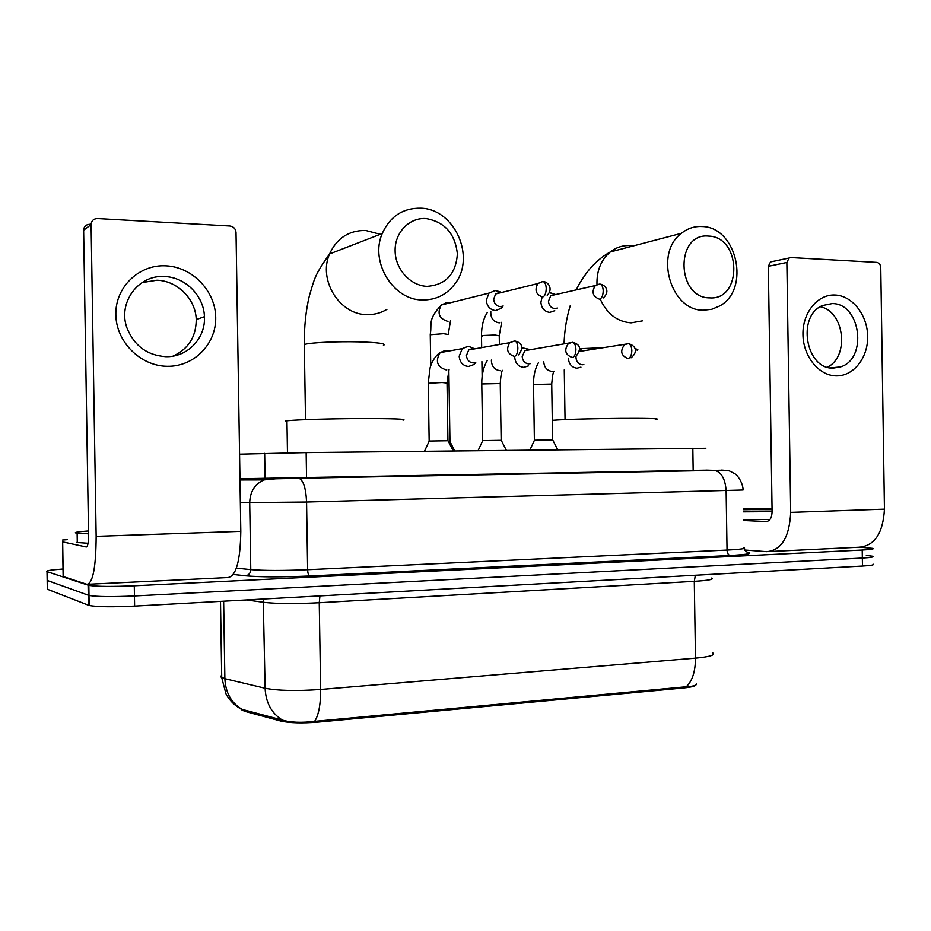 <?xml version="1.0" encoding="UTF-8"?>
<svg xmlns="http://www.w3.org/2000/svg" width="931" height="931" viewBox="0 0 931 931"><rect width="100%" height="100%" fill="white"/><g stroke="black" fill="none" stroke-linecap="round" stroke-linejoin="round"><path stroke-width="1.4" d="M241.222 709.154L244.329 711.203L280.941 721.094C289.727 723.038 302.098 723.387 318.041 722.119L683.715 687.951C691.675 687.148 695.794 686.054 696.074 684.657M239.57 454.165L306.148 452.594L705.861 448.276M88.142 588.159L88.876 588.194M866.319 555.4L872.941 556.261C874.558 556.959 871.02 557.553 862.339 558.041L134.448 595.945C112.116 596.934 96.952 596.771 88.992 595.433L47.167 580.432L47.155 579.687M240.954 709.073L282.477 720.14C290.74 722.526 301.446 722.933 314.631 721.374L686.275 686.764C692.594 686.45 695.981 685.53 696.446 684.017M873.057 564.151C874.686 564.896 871.148 565.536 862.467 566.048L134.611 606.093C112.279 607.14 97.127 606.931 89.155 605.487L47.306 589.218L47.167 580.432L88.992 595.433C96.952 596.771 112.116 596.934 134.448 595.945L862.339 558.041C871.02 557.553 874.558 556.959 872.941 556.261M860.744 547.242L872.824 548.371C874.442 549.011 870.904 549.558 862.222 550.023L134.285 585.785C111.941 586.739 96.789 586.6 88.829 585.378L47.016 571.646C45.34 570.784 50.67 569.9 63.005 569.004M270.409 478.627L714.88 470.399C723.445 469.992 728.601 470.318 730.37 471.354L735.118 473.914C736.84 474.519 742.985 482.386 743.089 489.985L306.567 502.018L249.706 502.577C250.113 491.591 254.873 484.039 263.973 479.896L270.409 478.627L239.965 478.732L706.198 470.155M743.38 509.036L772.055 508.629M772.102 511.072L743.415 511.177M743.392 509.629L772.067 509.152M772.102 511.643L743.427 511.829M769.995 519.44L743.543 519.545M835.072 295.011C852.389 295.651 867.471 315.039 867.669 336.382C868.123 357.725 853.622 376.252 836.306 375.891C819.001 375.856 803.15 356.445 802.953 334.497C802.487 312.548 817.755 294.045 835.072 295.011M833.198 368.106L840.484 366.907C867.925 358.877 860.756 303.192 832.209 303.576L822.538 305.531C796.505 315.807 805.757 369.432 833.198 368.106M820.292 306.741C844.464 311.268 849.724 356.678 827.368 367.175M744.66 550L766.678 551.652C781.423 550.372 789.43 537.28 790.698 512.376L786.858 262.472L768.331 266.313L772.102 511.724C771.822 517.834 769.856 521.104 766.213 521.546L743.555 520.522M770.216 551.478L859.034 547.219C874.605 545.915 883.077 533.219 884.45 509.152L880.761 267.581C880.482 264.555 879.155 262.833 876.769 262.391L790.966 257.561L789.069 258.027L786.858 262.472M768.331 266.313L770.507 261.937L772.381 261.483M88.538 533.812L76.237 533.102C73.34 532.485 77.424 531.764 88.492 530.949M88.061 543.273L76.389 542.447M708.631 236.102C675.161 232.436 676.185 298.095 709.585 297.862C742.531 300.585 741.553 236.765 708.631 236.102M703.452 310.198C670.762 311.105 653.923 253.267 681.434 233.297C687.625 228.363 694.538 226.117 702.16 226.536C737.154 227.013 750.665 289.646 719.593 306.008L711.808 309.278L703.452 310.198M655.471 419.462C670.902 417.577 579.489 418.24 553.398 420.242L552.292 420.323M426.026 218.564C409.361 217.354 394.697 232.482 395.116 250.846C395.279 269.187 410.443 285.84 427.096 286.352C445.716 284.944 455.818 274.168 457.389 254.047C455.178 233.716 444.727 221.892 426.026 218.564M422.418 299.968C393.196 300.178 369.688 262.007 382.21 233.553C390.077 216.329 402.995 207.869 420.963 208.195C454.409 209.033 475.776 256.549 455.352 283.28C447.124 294.51 436.15 300.073 422.418 299.968M403.018 420.16C407.894 419.09 394.15 418.554 361.81 418.554C331.727 418.659 297.583 419.648 288.284 420.649L286.957 420.812C284.711 421.126 284.723 421.406 286.969 421.662M542.098 297.152L540.888 302.261C541.516 308.242 544.46 311.617 549.732 312.385L554.76 310.71M552.188 293.381L549.197 292.753M554.632 294.312L550.768 295.674L548.44 301.213C548.894 305.566 551.024 308.021 554.853 308.58L557.425 308.045M498.108 291.252L495.141 290.577L488.961 293.114L486.296 300.236C486.948 306.322 489.997 309.767 495.455 310.558L501.285 308.312L503.019 306.055M500.087 292.148L495.629 293.952L493.674 299.154C494.14 303.587 496.351 306.09 500.308 306.66L503.194 306.008M448.498 441.655L450.045 441.736L454.747 450.918M534.452 440.188L552.677 439.874L557.739 449.754M568.329 358.121L568.329 358.295C568.946 364.219 571.843 367.524 577.011 368.187L580.932 367.14M576.045 356.317L575.975 357.585C576.417 361.891 578.512 364.277 582.271 364.777L583.865 364.556M582.05 350.626L579.466 351.231M482.735 440.596L501.227 440.293L506.359 450.336M514.727 356.433L514.715 357.283C515.343 363.311 518.346 366.674 523.711 367.349L528.319 365.941M529.192 349.358L521.814 347.682M528.482 349.474L524.886 350.65L522.186 356.55C522.64 360.925 524.816 363.369 528.703 363.87L530.495 363.614M429.226 441.026L448.02 440.724L453.246 450.941M472.832 347.845L468.165 346.332L462.253 348.625L459.169 356.236C459.821 362.38 462.928 365.79 468.479 366.488L473.96 364.521L475.741 362.531M472.971 348.287L468.724 349.916L466.443 355.479C466.92 359.936 469.166 362.427 473.204 362.939L475.229 362.613M474.205 348.95L473.483 348.322M165.695 265.812C192.414 266.848 215.48 291.054 215.713 317.483C216.329 343.911 194.02 366.802 167.301 366.29C140.616 366.174 116.072 341.933 115.84 314.585C115.188 287.225 138.975 264.369 165.695 265.812M165.741 356.654C187.422 357.446 205.798 338.186 204.424 316.68C203.959 295.942 185.35 277.019 164.45 276.542C138.358 274.552 117.492 302.831 127.023 328.084C134.25 345.797 147.145 355.316 165.741 356.654M142.047 282.593L156.897 280.231C177.46 280.673 195.766 299.223 196.232 319.589C196.15 336.731 188.469 348.892 173.178 356.073M63.227 576.545L86.92 584.319C92.879 583.341 95.963 567.351 96.149 536.337L91.098 224.604L83.627 230.213L88.561 534.988C88.526 542.564 87.782 546.555 86.315 546.986L62.668 541.889L63.227 576.545L62.668 541.889M88.34 584.249L227.839 577.546C236.02 576.487 240.349 561.09 240.803 531.345L236.02 232.494C235.601 228.735 233.576 226.582 229.922 226L97.499 218.552C93.566 218.715 91.436 220.728 91.098 224.604M83.627 230.213C83.953 226.431 86.048 224.452 89.9 224.29L91.215 223.289M67.346 539.654L62.54 540.027M683.715 687.951L683.703 686.95M318.041 722.119L318.03 721.001M280.941 721.094L280.918 719.651M244.329 711.203L244.306 709.806M693.164 470.655L692.827 448.242M306.555 477.999L306.148 452.594M265.067 478.592L264.66 453.35M221.671 674.905L220.705 676.895L224.871 678.687L265.114 688.242C278.136 690.755 296.64 691.163 320.636 689.464L695.48 658.147C695.41 671.472 692.35 681.015 686.275 686.764M314.631 721.374C318.681 715.136 320.683 704.511 320.636 689.464L319.252 602.741C295.255 603.928 276.751 603.788 263.741 602.334L246.494 599.936M282.477 720.14C271.584 713.425 265.789 702.789 265.114 688.242L263.229 599.017M711.68 578.046C714.31 579.338 708.514 580.432 694.293 581.328L695.48 658.147C709.69 656.809 715.473 655.075 712.832 652.934M241.897 709.282C231.214 702.847 225.546 692.652 224.871 678.687L223.638 601.193M862.467 566.048L862.222 550.023M134.611 606.093L134.285 585.785M88.422 605.255L88.096 585.192M695.364 575.242L694.293 581.328L319.252 602.741L319.938 595.898M747.023 552.118C753.761 553.363 748.117 554.48 730.125 555.481L309.686 575.986C281.756 577.173 260.377 577.115 245.551 575.812L233.344 574.462M47.016 571.646L47.167 580.432M298.548 478.243L714.88 470.399C721.572 472.238 725.319 479.116 726.133 490.998L727.041 550.058C740.96 549.337 746.604 548.51 743.974 547.579M240.349 502.344L249.706 502.577L250.776 569.609C263.973 570.68 282.919 570.715 307.637 569.702L727.041 550.058C727.274 553.2 728.286 555.004 730.102 555.481L730.125 555.481M236.381 568.119L250.776 569.609C250.532 573.124 248.833 575.195 245.668 575.8L245.551 575.812M239.989 479.942L263.973 479.896L275.762 478.767L299.095 478.301C303.448 480.477 305.938 488.391 306.567 502.018L307.637 569.702C307.812 573.31 308.487 575.405 309.674 575.986L309.686 575.986C281.732 577.173 260.401 577.115 245.668 575.8L233.355 574.439M714.03 470.353L706.198 470.108M721.153 470.085L721.746 470.085M722.747 470.132L724.202 470.306M790.698 512.376L884.45 509.152M766.213 521.546L766.807 521.523M600.181 298.967C606.849 313.77 617.16 321.73 631.09 322.859L642.378 320.881M633.127 245.97L629.88 245.598C622.676 245.26 616.136 247.378 610.27 251.964C600.995 259.912 596.562 270.805 596.98 284.642M634.93 348.764C637.875 349.23 638.631 349.753 637.188 350.335M579.548 348.718L600.67 347.81M380.279 234.309L365.674 230.469C348.916 230.306 336.882 238.127 329.562 253.954C317.902 280.068 339.757 314.922 367 314.608C374.215 314.783 380.86 313.025 386.935 309.348M304.332 346.064L304.309 344.54L305.38 344.237C311.966 342.515 337.697 341.34 358.388 341.852C378.533 342.48 386.877 343.667 383.432 345.413M603.381 297.908C611.12 290.356 604.149 284.432 600.158 284.141C601.996 284.828 603.02 287.062 603.207 290.856C603.055 295.488 601.833 298.281 599.541 299.212C592.721 296.605 591.313 292.055 595.305 285.573L550.768 295.674M599.192 284.141L595.305 285.573L599.378 284.13M482.188 336.207L481.49 335.73L482.177 335.544L494.85 335.009L499.249 335.777L499.365 343.586M490.8 311.594C490.544 318.053 493.302 321.8 499.086 322.836L499.598 322.824M547.195 295.267C553.666 288.785 547.882 281.534 543.297 281.651C545.054 282.337 546.032 284.618 546.218 288.482C546.066 293.207 544.914 296.046 542.738 297.012C535.953 294.65 534.324 290.169 537.85 283.559L495.629 293.952M542.366 281.651L537.85 283.559L542.564 281.639M430.25 334.729L443.552 333.682L448.276 334.497M446.659 302.61L441.329 305.007C436.953 313.084 439.001 318.518 447.497 321.288L448.032 321.288M449.37 302.994L447.194 302.61M628.029 343.69L624.654 344.598C619.825 350.999 620.965 355.665 628.064 358.61C630.403 357.841 631.66 355.165 631.835 350.591C631.614 346.681 630.52 344.389 628.53 343.702L627.831 343.679M534.347 384.48L551.722 384.061L552.595 439.828M543.716 361.694C544.251 367.524 547.079 370.771 552.211 371.446L552.735 371.434M572.297 342.34L568.364 343.562C563.872 350.161 565.198 354.816 572.332 357.539C574.567 356.759 575.754 354.036 575.917 349.369C575.707 345.378 574.66 343.039 572.763 342.352L572.1 342.329M482.467 383.933L500.25 383.549L501.146 440.235M491.359 360.076C491.591 366.36 494.512 369.898 500.122 370.689L500.657 370.678M514.424 340.944L509.792 342.655C505.812 349.404 507.372 354.001 514.471 356.433C516.589 355.63 517.706 352.849 517.857 348.089C517.648 344.039 516.647 341.654 514.855 340.944L514.226 340.932M428.237 383.281L442.097 382.501L447.02 383.025L447.939 440.666M448.94 351.034L445.902 350.393M445.344 350.393L440.13 352.616C435.068 361.158 437.105 366.919 446.217 369.91L446.775 369.898M96.149 536.337L240.803 531.345M63.133 576.487L62.575 541.854M242.037 710.318L242.025 709.294M241.455 709.213C234.717 705.698 229.55 700.543 225.93 693.746L221.718 677.628L220.496 601.368M89.155 605.487L88.829 585.378M309.674 575.986L730.102 555.481C745.056 554.643 751.492 553.736 749.385 552.746C749.618 553.491 744.125 551.059 744.078 548.429M840.484 366.907L830.638 367.896M770.507 261.937L789.069 258.027M77.133 533.23L77.285 542.598M576.603 289.308C578.128 285.48 581.654 279.742 587.158 272.131C593.978 263.415 601.682 256.688 610.27 251.964L681.434 233.297M565.047 419.625L564.267 369.863M564.046 343.655C564.535 330.168 566.63 317.401 570.342 305.333M305.508 419.648L304.309 344.54C304.146 326.886 305.845 310.593 309.395 295.651C314.655 278.858 313.666 276.53 329.562 253.954L382.21 233.553M286.957 420.812L287.47 452.85M482.13 376.427L481.897 361.565M481.664 346.739L481.49 335.73C481.467 326.269 483.433 318.483 487.402 312.362M501.669 322.301L499.237 335.451M554.946 294.243L550.687 292.916M430.739 365.685L430.25 334.38C432.252 323.534 427.271 320.229 441.329 305.007L488.961 293.114M449.964 441.678L448.835 370.084M450.546 320.601L448.276 334.159M500.471 292.043L496.77 290.809M631.067 357.795C638.922 351.383 635 345.215 628.53 343.702L579.419 351.441M534.487 440.119L529.855 450.069M534.382 440.119L533.51 384.166C533.451 375.728 535.127 368.49 538.549 362.438M554.108 371.19C553.223 371.539 552.432 375.763 551.722 383.851M582.69 350.533L579.606 349.369M575.858 356.445C581.572 349.137 580.537 344.447 572.763 342.352L524.886 350.65M482.77 440.526L478.069 450.651M482.665 440.526L481.769 383.607C481.723 374.471 483.515 366.849 487.157 360.739M502.461 370.352C501.576 371.178 500.843 375.507 500.25 383.328M518.672 354.897C523.711 347.612 522.442 342.957 514.855 340.944L509.792 342.655L468.724 349.916M429.261 440.945L424.489 451.256M429.156 440.957L428.237 383.037L430.099 367.757C431.111 363.94 434.521 356.061 440.13 352.616L462.253 348.625M449.068 369.467L447.02 382.781M204.424 316.68L196.232 319.589"/></g></svg>
